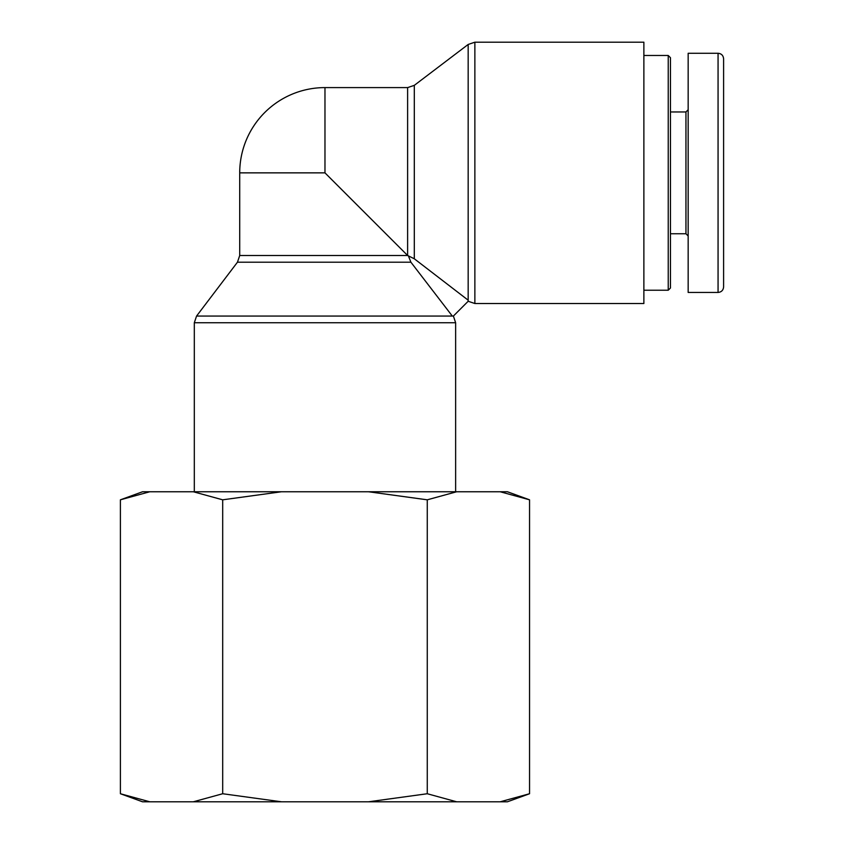 <?xml version="1.0" encoding="UTF-8"?>
<svg xmlns="http://www.w3.org/2000/svg" width="844" height="844" viewBox="0 0 844 844"><rect width="100%" height="100%" fill="white"/><g stroke="black" fill="none" stroke-linecap="round" stroke-linejoin="round"><path stroke-width="1.27" d="M407.62 87.597L324.972 87.597L324.972 172.862L407.62 255.5L239.717 255.5L237.459 262.199L410.901 262.199L452.3 316.057L453.386 316.057L468.167 301.266L468.167 300.19L414.309 258.781L414.309 85.35L407.62 87.597L407.62 255.5L414.309 258.781M410.901 262.199L408.654 256.534M324.972 172.862L239.717 172.862L239.717 255.5M453.386 316.057L455.633 322.746L455.633 491.757M643.877 42.2L643.877 303.523L474.866 303.523L474.866 42.2L643.877 42.2M668.237 290.231L670.452 288.015L670.452 57.698L668.237 55.482L668.237 290.231L643.877 290.231M723.603 172.862L723.603 58.785C723.255 55.43 721.409 53.594 718.065 53.267L718.065 292.446C721.409 292.119 723.255 290.283 723.603 286.939L723.603 172.862M723.603 66.56L723.603 241.521M718.065 53.277L688.166 53.277L688.166 292.446L718.065 292.446M670.452 111.957L685.95 111.957L685.95 233.756L688.166 235.972M149.799 801.8L142.552 801.8L120.397 793.74L149.799 801.8L193.297 801.8L222.689 793.74L281.474 801.8L368.469 801.8L427.264 793.74L456.657 801.8L500.154 801.8L529.547 793.74L529.547 499.817L500.154 491.757L507.402 491.757L529.547 499.817M529.547 793.74L507.402 801.8L500.154 801.8M456.657 801.8L368.469 801.8M281.474 801.8L193.297 801.8M456.657 491.757L427.264 499.817L368.469 491.757L500.154 491.757M281.474 491.757L222.689 499.817L193.297 491.757L368.469 491.757M120.397 499.817L142.552 491.757L149.799 491.757L120.397 499.817L120.397 793.74M193.297 491.757L149.799 491.757M222.689 499.817L222.689 793.74M427.264 499.817L427.264 793.74M452.3 316.057L196.568 316.057L194.31 322.746L455.633 322.746M414.309 85.35L468.167 44.458L468.167 300.19M237.459 262.199L196.568 316.057M194.31 322.746L194.31 491.757M468.167 44.458L474.866 42.2M468.167 301.266L474.866 303.523M324.972 87.597A85.265 85.265 0 0 0 239.717 172.862M668.237 55.482L643.877 55.482M685.95 111.957L688.166 109.741M670.452 233.756L685.95 233.756"/></g></svg>
